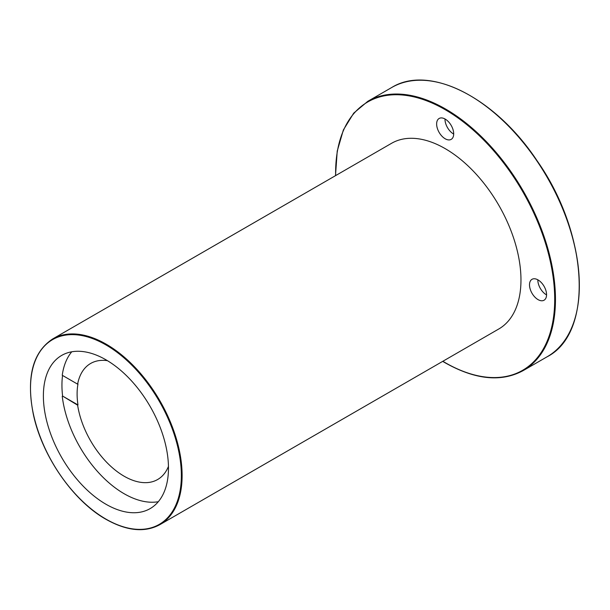 <?xml version="1.0" encoding="UTF-8"?>
<svg xmlns="http://www.w3.org/2000/svg" width="610" height="610" viewBox="0 0 610 610"><rect width="100%" height="100%" fill="white"/><g stroke="black" fill="none" stroke-linecap="round" stroke-linejoin="round"><path stroke-width="0.91" d="M538.028 299.609A12.063 6.962 -120 0 0 544.059 300.212A12.063 6.962 -120 0 0 544.059 286.281A12.063 6.962 -120 0 0 531.996 279.319A12.063 6.962 -120 0 0 530.151 288.98A12.063 6.962 -120 0 0 538.028 299.609M537.837 279.807A12.063 6.962 -120 0 0 546.369 294.798A12.063 6.962 -120 0 0 546.552 294.904M107.398 360.662A67.001 38.682 -120 0 0 90.623 363.476A67.001 38.682 -120 0 0 77.622 384.155L77.989 383.942A67.001 38.682 -120 0 0 77.989 404.949L77.622 405.162A67.001 38.682 -120 0 0 110.296 465.849A67.001 38.682 -120 0 0 157.624 479.529A67.001 38.682 -120 0 0 168.451 466.406M62.556 375.455A88.442 51.065 -120 0 0 62.609 396.073L77.989 404.949M77.622 384.155L62.243 375.272A88.442 51.065 -120 0 1 71.751 351.795M62.609 396.073L77.622 405.162M62.243 396.279A88.442 51.065 -120 0 0 124.12 493.719A88.442 51.065 -120 0 0 158.303 501.71M445.163 119.072A12.063 6.962 60 0 1 453.047 129.701A12.063 6.962 60 0 1 451.194 139.362A12.063 6.962 60 0 1 439.131 132.4A12.063 6.962 60 0 1 439.131 118.477A12.063 6.962 60 0 1 445.163 119.072M159.911 524.63L498.766 328.996A107.207 61.9 -120 0 0 498.766 205.204A107.207 61.9 -120 0 0 391.559 143.304L52.704 338.939C32.643 352.229 26.169 377.27 33.276 414.053C41.854 455.693 73.101 500.932 106.041 519.346C126.872 531.043 144.829 532.804 159.911 524.63A107.207 61.9 -120 0 0 159.911 400.839A107.207 61.9 -120 0 0 52.704 338.939M105.926 504.226A88.442 51.065 -120 0 0 150.151 508.603A88.442 51.065 -120 0 0 150.151 406.474A88.442 51.065 -120 0 0 61.701 355.409A88.442 51.065 -120 0 0 48.144 426.283A88.442 51.065 -120 0 0 105.926 504.226M453.688 134.055A12.063 6.962 60 0 1 444.98 118.965M579.34 285.388A154.917 89.441 -120 0 0 469.616 95.328M547.147 356.766A155.451 89.746 -120 0 0 547.147 177.266A155.451 89.746 -120 0 0 391.696 87.52C429.181 64.081 495.305 97.562 537.052 160.72C588.604 233.897 593.911 332.877 547.147 356.766L523.266 370.552A155.451 89.746 -120 0 0 523.273 191.06A155.451 89.746 -120 0 0 367.822 101.306L391.696 87.52M442.852 361.272A154.917 89.441 -120 0 0 445.163 362.637A154.917 89.441 -120 0 0 554.703 298.503A154.917 89.441 -120 0 0 443.622 108.786A154.917 89.441 -120 0 0 335.645 175.588M105.926 519.102A106.674 61.587 -120 0 0 171.25 426.169A106.674 61.587 -120 0 0 40.603 350.742A106.674 61.587 -120 0 0 105.926 519.102M523.266 370.552C501.466 382.386 475.472 379.824 445.277 362.881L442.7 361.364M367.822 101.306L353.708 113.132L343.369 129.96L337.223 151.097L335.5 175.672"/></g></svg>
